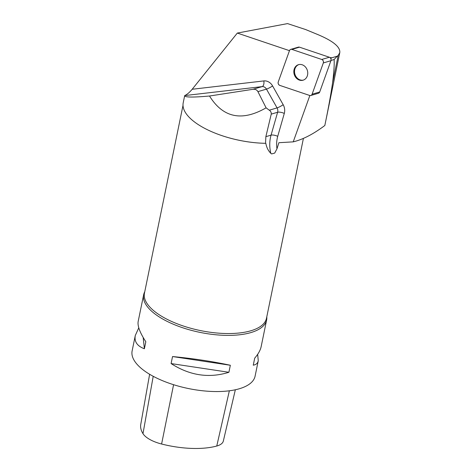 <?xml version="1.0" encoding="UTF-8"?>
<svg xmlns="http://www.w3.org/2000/svg" width="472" height="472" viewBox="0 0 472 472"><rect width="100%" height="100%" fill="white"/><g stroke="black" fill="none" stroke-linecap="round" stroke-linejoin="round"><path stroke-width="0.71" d="M290.764 49.371L298.369 47.135A2.49 2.112 73.6 0 1 299.502 47.17L329.368 57.242A2.49 2.112 73.6 0 1 330.925 60.705L319.709 91.981A2.49 2.112 73.6 0 1 318.417 93.267L310.812 95.497A2.49 2.112 -106.4 0 0 312.104 94.217L323.32 62.941A2.49 2.112 -106.4 0 0 321.757 59.472L291.897 49.401A2.49 2.112 -106.4 0 0 290.764 49.371A2.49 2.112 -106.4 0 0 289.472 50.651L278.25 81.927A2.49 2.112 -106.4 0 0 279.813 85.397L309.679 95.468A2.49 2.112 -106.4 0 0 310.812 95.497M306.912 69.272A8.089 6.862 -106.4 0 0 298.51 64.67A8.089 6.862 -106.4 0 0 294.203 74.369A8.089 6.862 -106.4 0 0 303.065 80.199A8.089 6.862 -106.4 0 0 306.912 69.272M192.181 89.267C189.478 92.477 186.989 94.577 184.723 95.574L262.102 86.612A5.021 2.637 83.4 0 0 263.842 80.924L192.181 89.267L237.316 33.069L289.466 50.663M329.946 57.543L331.757 57.802L337.309 56.174L338.2 55.436L339.787 52.64C340.418 47.088 333.297 41.152 318.429 34.828L305.555 29.518L287.548 23.6L237.316 33.069M309.85 95.521L293.23 141.86L278.911 142.703L276.97 148.804A26.987 22.88 73.6 0 1 277.731 136.32L284.291 113.427A10.042 8.514 -106.4 0 0 283.188 104.725L272.598 85.945A5.021 0.702 150.6 0 1 266.479 89.125L277.07 107.899L269.264 110.194L266.096 107.834L257.924 91.639L266.479 89.125A5.021 4.26 73.6 0 0 262.102 86.612L252.933 89.308L209.509 96.017C193.113 97.468 184.829 97.374 184.664 95.733L183.213 102.802A62.611 25.464 11.6 0 0 213.202 132.355A62.611 25.464 11.6 0 0 265.547 143.311L265.866 136.668L271.241 114.13L277.619 112.253L271.058 135.145L265.866 136.668M265.547 143.311L265.825 143.317A62.298 25.34 -168.4 0 1 213.332 132.408A62.298 25.34 -168.4 0 1 213.267 132.378M269.264 110.194C270.721 111.097 271.382 112.407 271.241 114.13M265.825 143.317C266.538 147.347 268.202 150.692 270.816 153.347L271.595 153.931L274.704 153.081L276.97 148.804M209.509 96.017C223.055 117.793 241.918 121.729 266.096 107.834M252.933 89.308C255.228 89.049 256.892 89.828 257.924 91.639M331.008 60.445L334.105 59.531C334.436 64.576 333.922 72.358 332.565 82.883C331.019 93.704 328.518 107.522 325.066 124.337L324.83 125.493C313.52 134.018 302.989 139.476 293.23 141.86M332.565 82.883L338.2 55.436M334.105 59.531L337.309 56.174M331.757 57.802L330.754 58.493M149.624 374.278L140.756 424.434A60.876 24.762 11.6 0 0 142.981 433.656A24.786 10.083 11.6 0 0 161.601 444.016A60.876 24.762 11.6 0 0 216.766 446.022A24.786 10.083 11.6 0 0 223.333 441.054L235.339 389.772M138.78 327.822L135.293 335.486L132.125 350.926A62.764 25.529 11.6 0 0 188.475 388.55A62.764 25.529 11.6 0 0 255.092 376.166L258.261 360.726L257.659 354.336M144.739 291.79A62.764 25.529 11.6 0 0 143.653 294.758A62.764 25.529 11.6 0 0 185.207 328.565A62.764 25.529 11.6 0 0 256.927 330.3A62.764 25.529 11.6 0 0 266.621 319.998A62.764 25.529 11.6 0 0 266.786 316.848M266.621 319.998L261.146 346.672C260.402 350.206 258.255 354.035 254.703 358.165L253.263 365.186C256.06 364.72 257.73 363.233 258.261 360.726M230.336 365.263C212.536 361.434 193.266 358.525 172.54 356.549L171.094 363.57C189.773 375.57 209.037 378.473 228.896 372.284L230.336 365.263L172.54 356.549M135.293 335.486C134.148 341.634 137.175 346.064 144.385 348.767L145.824 341.746C139.918 332.701 137.37 325.928 138.178 321.432L143.653 294.758M143.175 337.48L144.385 348.767M171.094 363.57L228.896 372.284M298.859 64.581A8.089 6.862 -106.4 0 0 294.906 74.163A8.089 6.862 -106.4 0 0 303.413 80.087M291.902 49.401C290.776 49.123 289.967 49.542 289.472 50.657L278.256 81.916C277.896 83.532 278.421 84.695 279.825 85.397L309.673 95.468C310.8 95.745 311.608 95.326 312.104 94.211L323.32 62.953C323.68 61.336 323.155 60.174 321.751 59.472L291.902 49.401L299.502 47.17M330.925 60.705L323.32 62.941M312.104 94.217L319.709 91.981M321.757 59.472L329.368 57.242M283.188 104.725A5.021 0.702 150.6 0 1 277.07 107.899A5.021 4.26 73.6 0 1 277.619 112.253A5.021 1.593 -164 0 1 284.291 113.427M277.731 136.32A5.021 1.593 -164 0 0 271.058 135.145A32.013 27.14 -106.4 0 0 270.816 153.347M272.598 85.945A10.042 8.514 -106.4 0 0 263.842 80.924M142.981 433.656L153.217 376.308M161.601 444.016L173.578 384.704M216.766 446.022L229.357 390.792M183.012 105.356L144.45 293.218A62.298 25.34 11.6 0 0 185.691 326.772A62.298 25.34 11.6 0 0 256.874 328.5A62.298 25.34 11.6 0 0 266.491 318.27L303.413 138.408M274.704 153.081L271.595 153.931M339.787 52.64L325.066 124.337"/></g></svg>
